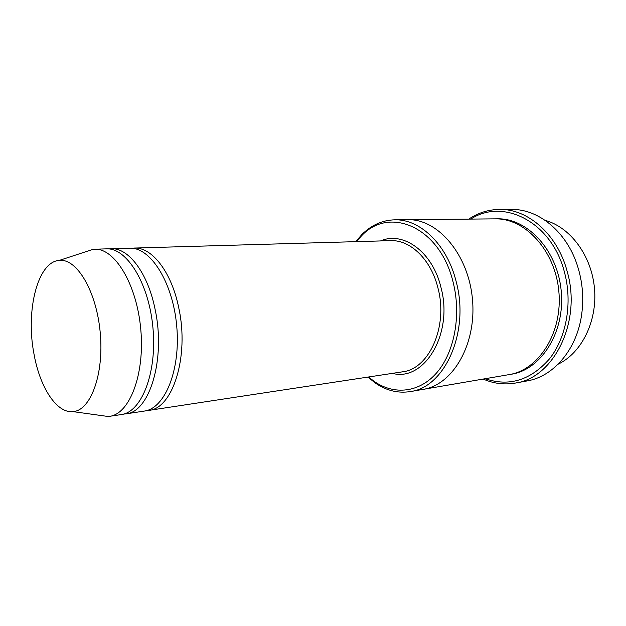 <?xml version="1.0" encoding="UTF-8"?>
<svg xmlns="http://www.w3.org/2000/svg" width="626" height="626" viewBox="0 0 626 626"><rect width="100%" height="100%" fill="white"/><g stroke="black" fill="none" stroke-linecap="round" stroke-linejoin="round"><path stroke-width="0.94" d="M123.627 414.076L125.975 413.856C149.473 412.299 165.835 359.285 155.217 309.94C148.072 273.179 128.494 247.552 111.099 248.725L108.752 248.929M111.099 248.725L129.598 248.186C150.318 246.934 172.886 282.123 176.72 326.052C180.797 369.958 164.881 408.606 144.277 411.079L125.975 413.856M368.565 376.993L374.246 381.437C394.177 395.303 419.443 392.854 436.917 372.548C454.374 352.313 461.425 315.379 453.247 282.749C440.211 226.682 388.809 205.414 361.163 236.245L356.366 241.636M545.223 220.383C570.247 227.175 591.578 255.549 594.481 288.414C597.494 321.263 581.585 352.994 558.173 364.152M367.939 377.087L375.232 382.987C386.297 390.608 397.948 393.472 410.187 391.594C444.499 387.721 469.86 332.328 456.276 282.021C447.293 244.719 420.163 218.936 394.716 219.828C382.329 220.172 371.382 225.078 361.859 234.547L355.732 241.659M146.507 410.617L148.777 410.398C172.674 408.723 189.435 356.57 178.809 308.141C171.665 272.052 151.86 246.887 134.144 248.06L131.875 248.248M84.901 252.004L93.196 249.281L106.397 248.858C126.734 247.599 149.066 283.445 152.979 328.188C157.126 372.908 141.562 412.174 121.319 414.568L108.259 416.509L99.612 415.312M94.487 249.203C114.628 247.935 136.82 284.126 140.772 329.292C144.958 374.426 129.59 414.005 109.542 416.36M33.921 353.62C25.556 310.457 37.654 261.519 59.392 260.385C76.896 258.28 96.623 291.419 100.254 332.938C104.104 374.442 90.613 410.57 73.023 411.626C56.536 413.52 39.696 387.009 33.921 353.62M485.181 378.714C509.204 386.907 530.66 380.256 549.565 358.768C566.428 337.422 572.68 302.89 564.519 272.443C551.803 221.721 503.054 197.659 470.799 219.092M407.409 219.71L495.033 218.857C525.089 218.02 555.332 250.564 558.861 291.622C562.727 332.649 538.79 370.076 509.071 374.614L422.699 389.442M423.113 389.38C452.794 384.927 476.683 344.363 472.466 299.4C468.577 254.422 437.824 218.771 407.831 219.703C437.824 218.771 468.577 254.422 472.466 299.408C476.683 344.355 452.794 384.927 423.113 389.372L410.187 391.594M483.202 379.059C493.609 383.621 504.329 384.951 515.339 383.065C553.509 378.12 581.89 322.14 567.273 271.786C557.656 234.531 528 208.794 499.697 209.428C488.523 209.538 478.217 212.77 468.788 219.116M499.697 209.428L511.591 209.428C538.344 208.935 566.373 231.424 577.297 265.322C582.47 281.285 583.941 297.569 581.703 314.197C577.015 349.504 553.454 376.641 527.045 380.937L515.339 383.065M392.424 373.362C423.99 382.095 453.639 334.065 441.017 287.624C432.644 251.762 403.246 230.845 380.498 240.94M148.777 410.398L402.346 371.852C428.904 369.277 448.302 326.795 438.036 288.336C431.22 259.618 410.28 239.594 390.53 240.65L134.144 248.06M496.246 218.865C526.646 217.206 557.68 249.852 561.248 291.403C565.168 332.93 540.465 370.592 510.26 374.395M374.246 381.437L375.232 382.987M361.163 236.245L361.859 234.547M73.023 411.626L108.259 416.509M59.392 260.385L93.196 249.281M407.823 219.703L394.716 219.828"/></g></svg>
